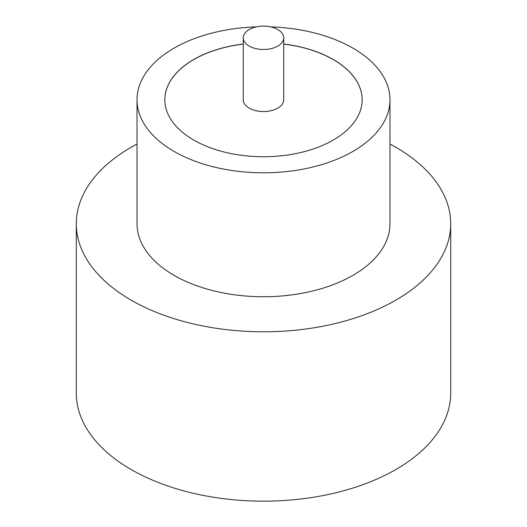 <?xml version="1.0" encoding="UTF-8"?>
<svg xmlns="http://www.w3.org/2000/svg" width="527" height="527" viewBox="0 0 527 527"><rect width="100%" height="100%" fill="white"/><g stroke="black" fill="none" stroke-linecap="round" stroke-linejoin="round"><path stroke-width="0.79" d="M249.192 46.073A20.237 11.686 0 0 0 271.247 48.603A20.237 11.686 0 0 0 283.737 37.812A20.237 11.686 0 0 0 277.808 29.545A20.237 11.686 0 0 0 255.753 27.015A20.237 11.686 0 0 0 243.263 37.812A20.237 11.686 0 0 0 249.192 46.073M243.263 37.812L243.263 99.86A20.237 11.686 0 0 0 249.192 108.121A20.237 11.686 0 0 0 271.247 110.657A20.237 11.686 0 0 0 283.737 99.86L283.737 37.812M256.418 26.864A126.487 73.029 0 0 0 137.013 99.774L137.013 223.712A126.487 73.029 0 0 0 174.062 275.351A126.487 73.029 0 0 0 311.905 291.181A126.487 73.029 0 0 0 389.987 223.712L389.987 99.774A126.487 73.029 0 0 0 352.938 48.141A126.487 73.029 0 0 0 270.582 26.864M137.013 99.774A126.487 73.029 0 0 0 174.062 151.414A126.487 73.029 0 0 0 311.905 167.243A126.487 73.029 0 0 0 389.987 99.774M137.013 144.036A187.204 108.081 0 0 0 76.296 223.712A187.204 108.081 0 0 0 131.124 300.14A187.204 108.081 0 0 0 335.139 323.565A187.204 108.081 0 0 0 450.704 223.712A187.204 108.081 0 0 0 395.876 147.283A187.204 108.081 0 0 0 389.987 144.036M76.296 223.712L76.296 393.089A187.204 108.081 0 0 0 131.124 469.511A187.204 108.081 0 0 0 335.139 492.943A187.204 108.081 0 0 0 450.704 393.089L450.704 223.712M243.263 44.024A98.661 56.962 0 0 0 164.839 99.774A98.661 56.962 0 0 0 193.738 140.057A98.661 56.962 0 0 0 301.253 152.402A98.661 56.962 0 0 0 362.161 99.774A98.661 56.962 0 0 0 333.262 59.498A98.661 56.962 0 0 0 283.737 44.024M362.161 99.82A98.661 56.962 0 0 0 333.262 59.584A98.661 56.962 0 0 0 283.737 44.11M243.263 44.11A98.661 56.962 0 0 0 164.839 99.82"/></g></svg>

